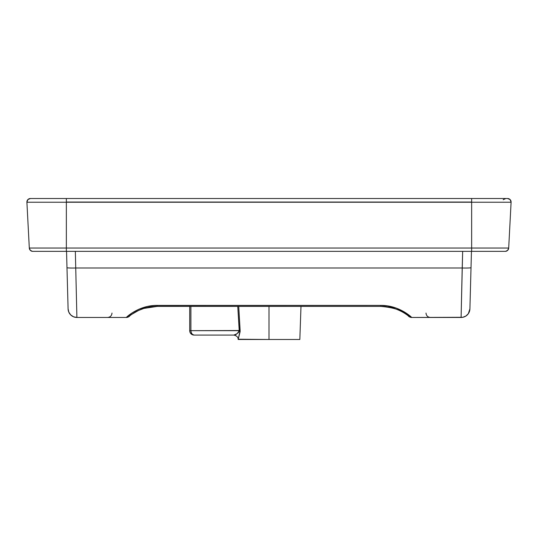 <?xml version="1.0" encoding="UTF-8"?>
<svg xmlns="http://www.w3.org/2000/svg" width="538" height="538" viewBox="0 0 538 538"><rect width="100%" height="100%" fill="white"/><g stroke="black" fill="none" stroke-linecap="round" stroke-linejoin="round"><path stroke-width="0.81" d="M507.576 198.515L471.644 198.515L507.576 198.515A3.524 3.524 0 0 1 511.1 202.039A3.524 3.524 0 0 0 507.576 198.515L510.071 199.551L511.1 202.039A3.524 3.524 0 0 1 511.093 202.227L26.907 202.227A3.524 3.524 0 0 1 26.9 202.039L27.929 199.551L30.424 198.515A3.524 3.524 0 0 0 26.907 202.227L29.308 248.038L508.692 248.038L511.093 202.227L508.692 248.038L507.744 250.264L505.592 251.354A3.524 3.524 0 0 0 508.692 248.038A3.524 3.524 0 0 1 505.592 251.354L471.644 251.354L505.592 251.354M269 306.404L269 339.485L299.834 339.485L269 339.485L269 306.404M238.2 339.33L240.13 330.52L189.706 330.675L190.903 330.675L191.145 332.356L192.328 334.333L194.11 335.08L233.808 335.08C235.489 335.329 237.298 333.863 239.255 330.675L190.903 330.675A4.405 3.208 90 0 0 194.11 335.08A4.405 4.405 0 0 1 189.706 330.675L189.706 306.404L189.706 330.675A4.405 4.405 0 0 0 194.11 335.08L233.808 335.08L236.767 333.849L238.388 332.585L239.249 331.132L237.756 306.404L239.255 330.675L240.13 330.52L238.724 306.404L240.13 331.61L238.2 339.33L249.175 339.33M238.166 339.485L269 339.485L238.152 339.229C238.105 337.077 236.653 335.692 233.808 335.08M411.678 317.46L461.1 317.46L462.653 251.354L462.209 267.998L75.791 267.998L462.209 267.998L461.1 317.46A8.81 8.81 0 0 0 469.909 308.886L468.342 313.667L465.921 316.021L462.788 317.292L411.678 317.46C412.612 318.16 399.768 305.18 380.749 305.396L387.373 305.873L396.54 308.2L403.856 311.65L411.678 317.46C407.037 316.243 410.615 317.191 405.921 314.172C401.113 309.975 392.72 307.386 380.749 306.404C398.073 306.223 409.754 317.057 408.766 316.357A4.405 4.405 -90 0 0 411.678 317.46M76.9 317.46L75.347 251.354L76.9 317.46L126.322 317.46L132.254 312.827L138.797 309.276L147.446 306.452L153.915 305.517L380.749 305.396L380.749 306.404L380.749 305.396L157.251 305.396L157.251 306.404L380.749 306.398L157.251 306.404L157.251 305.396C138.279 305.16 125.381 318.16 126.322 317.46A4.405 4.405 90 0 0 129.234 316.357C128.232 317.043 140.035 306.196 157.251 306.398L143.854 308.422L138.414 310.52L132.166 314.111C127.54 317.064 130.855 316.331 126.322 317.46L76.9 317.46L73.585 316.808L70.754 314.959L68.83 312.181L68.091 308.886L66.544 251.354L68.091 308.886A8.81 8.81 0 0 0 76.9 317.46A8.81 8.81 0 0 1 68.091 308.886M469.909 308.886L471.456 251.354L469.909 308.886A8.81 8.81 0 0 1 461.1 317.46M508.692 248.038L29.308 248.038A3.524 3.524 0 0 0 32.408 251.354L30.256 250.264L29.308 248.038L26.907 202.227L66.356 202.227L66.356 248.038L66.356 198.515L471.644 198.515L66.356 198.515L66.356 202.039L471.644 202.039L471.644 198.515L471.644 248.038L471.644 202.227L511.093 202.227A3.524 3.524 0 0 0 511.1 202.039M66.356 198.515L30.424 198.515L66.356 198.515M411.288 317.44A4.405 4.405 90 0 1 410.871 317.386M127.129 317.386A4.405 4.405 -90 0 1 126.712 317.44M471.012 267.668A8.81 0.565 -178.5 0 1 462.209 267.998A8.81 0.565 1.5 0 0 471.012 267.668M75.791 267.998A8.81 0.565 178.5 0 1 66.988 267.668A8.81 0.565 -1.5 0 0 75.791 267.998M190.903 330.675L190.903 306.404L190.903 330.675M471.644 248.038L471.644 251.354L471.644 248.038M66.356 251.354L471.644 251.354L66.356 251.354L66.356 248.038L66.356 251.354L32.408 251.354L66.356 251.354M32.408 251.354A3.524 3.524 0 0 1 29.308 248.038M26.9 202.039A3.524 3.524 0 0 1 30.424 198.515M300.991 306.404L299.834 339.485M111.998 313.055C111.736 315.725 110.27 317.198 107.593 317.46M426.002 313.055C426.264 315.725 427.73 317.198 430.407 317.46M503.191 199.712L505.834 198.515L503.945 199.067"/></g></svg>

